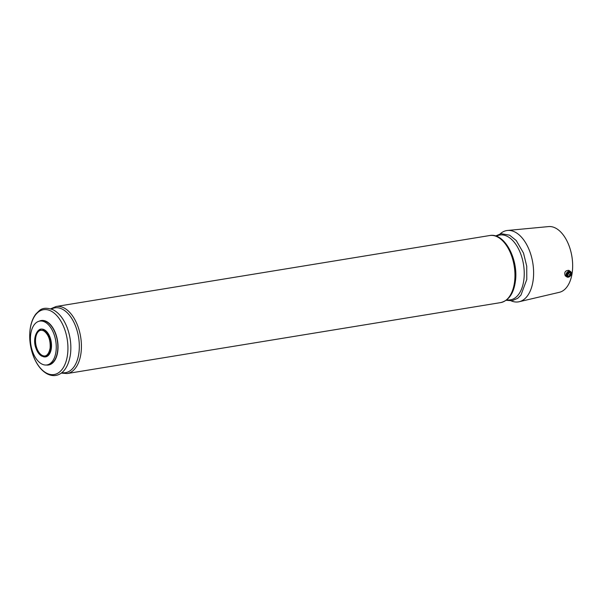 <?xml version="1.0" encoding="UTF-8"?>
<svg xmlns="http://www.w3.org/2000/svg" width="602" height="602" viewBox="0 0 602 602"><rect width="100%" height="100%" fill="white"/><g stroke="black" fill="none" stroke-linecap="round" stroke-linejoin="round"><path stroke-width="0.9" d="M39.747 321.092L41.335 320.836A22.214 12.582 80.7 0 1 57.34 340.724A22.214 12.582 80.7 0 1 48.514 364.684L46.918 364.94A22.214 12.582 80.7 0 1 40.755 363.39A22.214 12.582 80.7 0 1 30.416 339.761A22.214 12.582 80.7 0 1 39.747 321.092A22.214 12.582 80.7 0 1 55.753 340.988A22.214 12.582 80.7 0 1 46.918 364.94M46.279 365.015A22.545 12.77 -99.3 0 0 57.777 351.237A22.545 12.77 -99.3 0 0 47.535 322.085A22.545 12.77 -99.3 0 0 39.115 321.227M571.185 274.083A2.626 1.919 -56.6 0 1 567.724 276.694A2.626 1.919 -56.6 0 1 568.25 272.525A2.626 1.919 -56.6 0 1 571.185 274.083M567.611 275.513L567.829 273.782L569.274 272.706L570.493 273.353L570.267 275.084L568.83 276.16L567.611 275.513M45.218 355.948A13.071 7.405 80.7 0 1 41.275 354.811A13.071 7.405 80.7 0 1 37.617 332.5A13.071 7.405 80.7 0 1 40.996 330.159M500.187 233.854A36.135 20.468 80.7 0 1 507.546 230.461A36.135 20.468 80.7 0 1 532.793 262.916A36.135 20.468 80.7 0 1 519.21 301.722A36.135 20.468 80.7 0 1 511.151 300.849M507.546 230.461L548.618 226.585A33.321 18.873 80.7 0 1 571.9 256.512A33.321 18.873 80.7 0 1 559.371 292.309L519.21 301.722M565.263 275.844C564.006 272.413 565.165 270.569 568.747 270.321L570.485 271.464A3.266 2.385 -56.6 0 1 571.343 273.76A3.266 2.385 -56.6 0 1 569.597 276.634A3.266 2.385 -56.6 0 1 566.888 276.92A3.266 2.385 -56.6 0 1 566.693 272.879A3.266 2.385 -56.6 0 1 570.485 271.464M568.055 273.617L570.267 275.084M567.633 275.37L568.83 276.16M39.002 330.039A14.042 7.954 80.7 0 1 47.987 333.267A14.042 7.954 80.7 0 1 51.343 348.302A14.042 7.954 80.7 0 1 43.359 356.7M50.907 348.257A13.801 7.818 80.7 0 1 47.362 355.774C46.136 357.016 44.194 357.091 41.546 356C39.19 354.586 37.354 352.065 36.03 348.43C31.74 337.767 38.25 326.344 43.088 329.64A13.801 7.818 80.7 0 1 50.907 348.257M51.448 309.044A32.847 18.602 80.7 0 1 71.736 318.435A32.847 18.602 80.7 0 1 78.945 352.606A32.847 18.602 80.7 0 1 61.855 372.638M50.703 308.796L56.174 306.486A33.975 19.241 80.7 0 1 81.029 352.802A33.975 19.241 80.7 0 1 67.146 373.549L61.231 373.105M67.559 354.473A32.847 18.602 80.7 0 1 36.173 362.02A32.847 18.602 80.7 0 1 42.765 309.857A32.847 18.602 80.7 0 1 67.559 354.473M514.567 281.849A33.975 19.241 80.7 0 1 500.683 302.595C508.795 300.556 513.702 293.475 515.395 281.352C518.646 259.643 504.649 232.447 489.712 235.532A33.975 19.241 80.7 0 1 514.567 281.849M496.364 236.225A32.847 18.602 80.7 0 1 516.659 245.616A32.847 18.602 80.7 0 1 523.86 279.795A32.847 18.602 80.7 0 1 506.771 299.819M566.888 276.92L565.263 275.851M41.275 354.811C43.178 356.361 47.994 358.16 50.132 348.076C50.56 340.055 48.438 334.321 43.788 330.874C40.861 329.761 38.806 330.302 37.617 332.5M70.479 354.172C71.503 345.262 70.411 336.458 67.206 327.751C63.842 319.06 59.207 313.093 53.3 309.857C47.031 307.494 42.321 307.803 39.16 310.775L35.932 313.935C32.937 317.818 31.003 322.883 30.138 329.128C29.009 338.204 30.092 347.196 33.381 356.106C36.699 364.631 41.252 370.531 47.046 373.797C56.58 378.846 67.605 373.503 70.479 354.172M67.146 373.549L500.683 302.595M56.174 306.486L489.712 235.532M506.147 300.293L512.084 300.729L517.712 298.299L520.941 295.123L526.78 279.494L526.735 266.204L523.507 253.073L516.26 240.552L509.601 235.179L501.09 233.674L495.627 235.976"/></g></svg>
